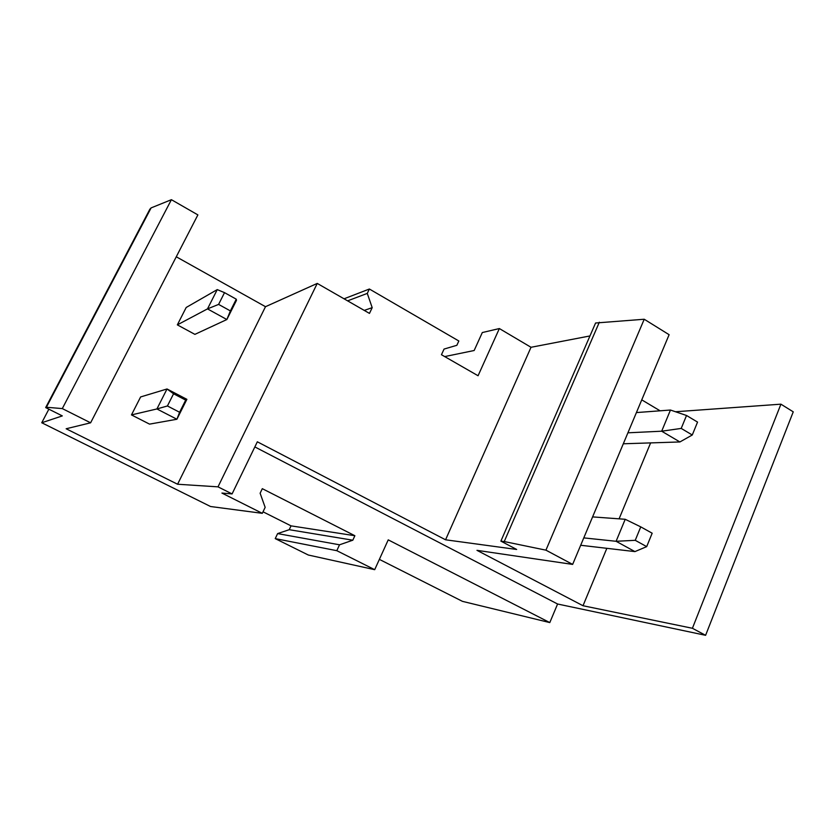 <?xml version="1.0" encoding="UTF-8"?>
<svg xmlns="http://www.w3.org/2000/svg" width="835" height="835" viewBox="0 0 835 835"><rect width="100%" height="100%" fill="white"/><g stroke="black" fill="none" stroke-linecap="round" stroke-linejoin="round"><path stroke-width="1.25" d="M177.584 484.237L265.499 306.695L317.248 283.42L369.467 313.396L372.191 307.666L367.285 293.398L369.373 289.014L458.832 340.993L456.86 345.304L444.053 349.072L441.454 354.729L478.069 375.75L499.361 328.552L531.018 347.287L445.566 539.796L257.337 441.798L232.078 493.923L218.008 486.847L177.584 484.237L66.153 428.762L90.608 422.813L197.885 214.898L171.405 199.69L62.301 408.586L90.608 422.813M364.237 310.401L372.191 307.666M347.611 300.851L367.285 293.398M344.051 298.805L369.373 289.014M317.248 283.42L218.008 486.847M265.499 306.695L176.279 256.783M236.263 299.18L236.482 300.318L226.859 319.534L194.899 334.365L177.344 324.867L186.195 307.478L217.246 289.609L224.521 292.647L218.603 304.399L230.387 310.912L236.263 299.18L224.521 292.647M185.694 400.101L186.883 399.339L176.905 419.253L149.538 424.128L131.471 414.911L140.614 396.949L167.021 388.974L173.565 393.776L167.428 405.967L179.598 412.26L185.694 400.101L173.565 393.776M48.868 409.171L41.75 422.75L62.312 415.903L45.674 407.574L149.872 209.209L151.104 207.905L171.405 199.69M151.104 207.905L46.395 407.261L62.301 408.586M45.674 407.574L46.395 407.261M444.679 356.587L474.155 350.512L482.306 332.549L499.361 328.552M589.959 335.941L531.018 347.287M445.566 539.796L516.656 549.461L500.885 541.122L595.574 323.009L644.223 319.241L669.117 334.699L572.643 564.408L476.973 550.338L583.007 605.73L692.413 628.275L705.606 635.31L793.25 411.832L780.923 404.171L692.413 628.275M660.109 410.81L641.75 399.861M675.525 411.749L780.923 404.171M289.223 529.693L352.819 540.203L339.521 544.806L277.617 533.596L289.223 529.693L291.029 525.862L354.875 535.726L352.819 540.203M263.025 511.803L291.029 525.862M41.75 422.75L210.545 506.511L262.305 513.327L265.154 507.356L260.123 493.234L262.305 488.673L354.875 535.726M374.696 569.679L336.808 550.683L275.237 538.617L308.292 555.014L374.696 569.679L388.233 539.859L549.795 622.586L557.592 604.008L705.606 635.31M650.622 442.894L619.09 518.838M606.847 548.324L583.007 605.73M644.223 319.241L545.933 550.161L572.643 564.408M545.933 550.161L504.246 541.55L599.332 322.226M500.885 541.122L504.246 541.55M549.795 622.586L462.465 601.357L379.372 559.377M232.078 493.923L221.922 493.067L262.305 513.327M275.237 538.617L277.617 533.596M336.808 550.683L339.521 544.806M254.852 446.923L557.592 604.008M217.246 289.609L207.498 308.887L218.603 304.399M230.387 310.912L226.859 319.534L207.498 308.887L177.344 324.867M627.91 432.812L661.685 431.204L679.899 441.955L623.296 443.782M670.453 410.037L686.527 415.486L681.214 428.418L661.685 431.204L670.453 410.037L636.406 412.573M681.214 428.418L692.278 434.993L697.549 422.092L686.527 415.486M679.899 441.955L692.278 434.993M186.883 399.339L167.021 388.974L156.917 408.952L167.428 405.967M179.598 412.26L176.905 419.253L156.917 408.952L131.471 414.911M583.78 537.886L616.094 541.289L634.934 551.601L580.68 545.265M625.206 519.286L640.758 526.875L635.237 540.318L616.094 541.289L625.206 519.286L592.589 516.896M635.237 540.318L646.687 546.633L652.166 533.21L640.758 526.875M634.934 551.601L646.687 546.633"/></g></svg>
